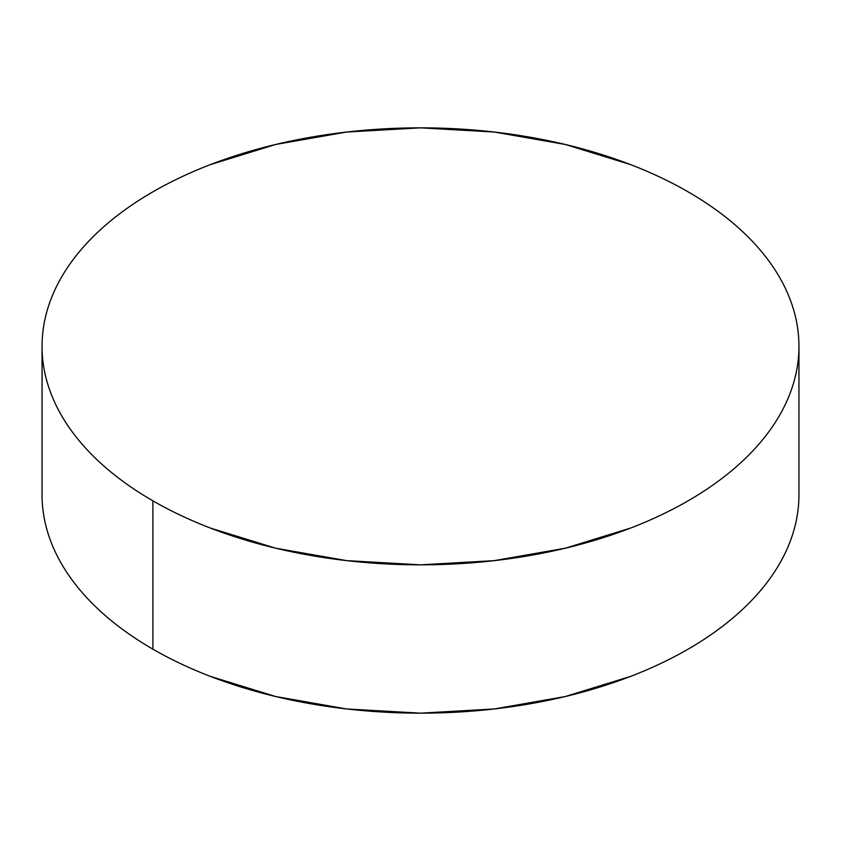 <?xml version="1.0" encoding="UTF-8"?>
<svg xmlns="http://www.w3.org/2000/svg" width="841" height="841" viewBox="0 0 841 841"><rect width="100%" height="100%" fill="white"/><g stroke="black" fill="none" stroke-linecap="round" stroke-linejoin="round"><path stroke-width="1.26" d="M152.894 500.837L152.894 649.157A378.45 218.492 0 0 0 565.331 696.527A378.45 218.492 0 0 0 798.95 494.666C798.95 509.005 796.522 523.218 791.675 537.283C786.829 551.36 779.649 565.026 770.146 578.272C760.632 591.528 748.974 604.122 735.171 616.054C721.368 627.975 705.673 639.013 688.106 649.157C670.529 659.302 651.418 668.364 630.761 676.332L565.331 696.527L494.329 708.963L420.5 713.157L346.671 708.963L275.669 696.527L210.239 676.332C189.582 668.364 170.471 659.302 152.894 649.157L152.894 500.837A378.45 218.492 180 0 1 42.05 346.334A378.45 218.492 180 0 1 275.669 144.473A378.45 218.492 180 0 1 688.106 191.843A378.45 218.492 180 0 1 798.95 346.334A378.45 218.492 180 0 1 565.331 548.206A378.45 218.492 180 0 1 152.894 500.837C170.471 510.981 189.582 520.043 210.239 528.011L275.669 548.206L346.671 560.632L420.5 564.837L494.329 560.632L565.331 548.206L630.761 528.011C651.418 520.043 670.529 510.981 688.106 500.837C705.673 490.692 721.368 479.654 735.171 467.733C748.974 455.801 760.632 443.207 770.146 429.951C779.649 416.694 786.829 403.039 791.675 388.963C796.522 374.897 798.95 360.684 798.95 346.334C798.95 331.995 796.522 317.782 791.675 303.717C786.829 289.64 779.649 275.974 770.146 262.728C760.632 249.472 748.974 236.878 735.171 224.946C721.368 213.025 705.673 201.987 688.106 191.843C670.529 181.698 651.418 172.636 630.761 164.668L565.331 144.473L494.329 132.037L420.5 127.843L346.671 132.037L275.669 144.473L210.239 164.668C189.582 172.636 170.471 181.698 152.894 191.843C135.327 201.987 119.632 213.025 105.829 224.946C92.026 236.878 80.368 249.472 70.854 262.728C61.351 275.974 54.171 289.64 49.325 303.717C44.478 317.782 42.05 331.995 42.05 346.334C42.05 360.684 44.478 374.897 49.325 388.963C54.171 403.039 61.351 416.694 70.854 429.951C80.368 443.207 92.026 455.801 105.829 467.733C119.632 479.654 135.327 490.692 152.894 500.837M42.05 494.666A378.45 218.492 0 0 0 152.894 649.157C135.327 639.013 119.632 627.975 105.829 616.054C92.026 604.122 80.368 591.528 70.854 578.272C61.351 565.026 54.171 551.36 49.325 537.283C44.478 523.218 42.05 509.005 42.05 494.666L42.05 346.334M798.95 346.334L798.95 494.666"/></g></svg>
